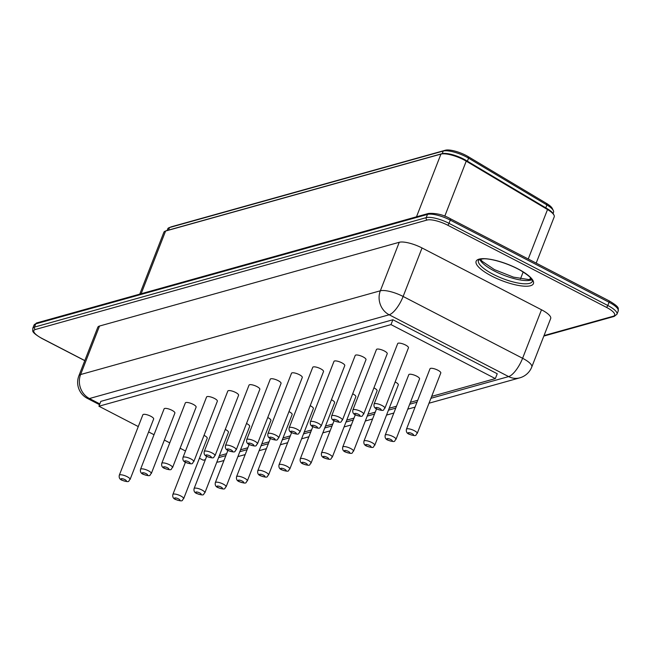 <?xml version="1.0" encoding="UTF-8"?>
<svg xmlns="http://www.w3.org/2000/svg" width="651" height="651" viewBox="0 0 651 651"><rect width="100%" height="100%" fill="white"/><g stroke="black" fill="none" stroke-linecap="round" stroke-linejoin="round"><path stroke-width="0.98" d="M374.105 404.059L397.68 343.598A5.786 1.636 21.3 0 1 403.661 344.176A5.786 1.636 21.3 0 1 408.462 347.797L384.887 408.258A5.786 1.636 21.3 0 0 380.086 404.637A5.786 1.636 21.3 0 0 374.105 404.059C373.633 406.574 374.577 408.242 376.937 409.072C385.726 412.026 382.837 409.267 384.887 408.258M138.272 426.576L98.928 406.224L390.999 324.605L495.338 378.597L431.67 396.386M417.722 400.284L410.431 402.326M396.492 406.216L389.2 408.258M375.253 412.156L367.961 414.191M354.022 418.088L346.731 420.123M332.783 424.021L325.492 426.055M311.552 429.953L304.261 431.987M290.313 435.885L283.03 437.928M269.083 441.817L261.792 443.86M247.852 447.758L240.561 449.792M226.613 453.69L219.322 455.724M205.382 459.622L203.275 460.208L199.426 458.223M185.502 451.021L180.099 448.222M169.765 442.867L164.353 440.076M154.018 434.722L148.607 431.93M164.101 408.861A5.786 1.636 21.3 0 1 170.082 409.446A5.786 1.636 21.3 0 1 174.883 413.068L151.309 473.529A5.786 1.636 21.3 0 0 146.508 469.908A5.786 1.636 21.3 0 0 140.526 469.33L164.101 408.861M185.332 402.928A5.786 1.636 21.3 0 1 191.321 403.514A5.786 1.636 21.3 0 1 196.122 407.135L172.548 467.597A5.786 1.636 21.3 0 0 167.746 463.976A5.786 1.636 21.3 0 0 161.757 463.39L185.332 402.928M206.57 396.996A5.786 1.636 21.3 0 1 212.551 397.574A5.786 1.636 21.3 0 1 217.353 401.203L193.778 461.665A5.786 1.636 21.3 0 0 188.977 458.044A5.786 1.636 21.3 0 0 182.996 457.458L206.57 396.996M270.271 379.199A5.786 1.636 21.3 0 1 276.26 379.777A5.786 1.636 21.3 0 1 281.053 383.398L257.479 443.868A5.786 1.636 21.3 0 0 252.686 440.239A5.786 1.636 21.3 0 0 246.696 439.661L270.271 379.199M249.032 385.132A5.786 1.636 21.3 0 1 255.021 385.709A5.786 1.636 21.3 0 1 259.822 389.331L236.248 449.8A5.786 1.636 21.3 0 0 231.447 446.171A5.786 1.636 21.3 0 0 225.466 445.593L249.032 385.132M227.801 391.064A5.786 1.636 21.3 0 1 233.79 391.642A5.786 1.636 21.3 0 1 238.583 395.271L215.017 455.733A5.786 1.636 21.3 0 0 210.216 452.103A5.786 1.636 21.3 0 0 204.227 451.525L227.801 391.064M312.74 367.327A5.786 1.636 21.3 0 1 318.721 367.905A5.786 1.636 21.3 0 1 323.523 371.534L299.948 431.995A5.786 1.636 21.3 0 0 295.155 428.374A5.786 1.636 21.3 0 0 289.166 427.788L312.74 367.327M291.502 373.259A5.786 1.636 21.3 0 1 297.491 373.845A5.786 1.636 21.3 0 1 302.292 377.466L278.718 437.928A5.786 1.636 21.3 0 0 273.916 434.307A5.786 1.636 21.3 0 0 267.927 433.729L291.502 373.259M373.91 387.882A5.786 1.636 21.3 0 1 377.092 390.787L353.517 451.249A5.786 1.636 21.3 0 0 348.716 447.628A5.786 1.636 21.3 0 0 342.727 447.05L355.308 414.793M352.679 393.814A5.786 1.636 21.3 0 1 355.853 396.719L332.279 457.181A5.786 1.636 21.3 0 0 327.477 453.56A5.786 1.636 21.3 0 0 321.496 452.982L334.069 420.725M310.21 405.679A5.786 1.636 21.3 0 1 313.383 408.592L289.809 469.054A5.786 1.636 21.3 0 0 285.016 465.424A5.786 1.636 21.3 0 0 279.027 464.847L291.599 432.589M331.449 399.747A5.786 1.636 21.3 0 1 334.622 402.652L311.048 463.121A5.786 1.636 21.3 0 0 306.247 459.492A5.786 1.636 21.3 0 0 300.257 458.914L312.838 426.657M225.27 429.416A5.786 1.636 21.3 0 1 228.444 432.321L204.878 492.791A5.786 1.636 21.3 0 0 200.077 489.161A5.786 1.636 21.3 0 0 194.088 488.584L206.668 456.327M246.509 423.484A5.786 1.636 21.3 0 1 249.683 426.389L226.109 486.85A5.786 1.636 21.3 0 0 221.307 483.229A5.786 1.636 21.3 0 0 215.326 482.651L227.899 450.394M288.979 411.619A5.786 1.636 21.3 0 1 292.153 414.524L268.578 474.986A5.786 1.636 21.3 0 0 263.777 471.365A5.786 1.636 21.3 0 0 257.788 470.779L270.368 438.522M267.74 417.551A5.786 1.636 21.3 0 1 270.914 420.456L247.339 480.918A5.786 1.636 21.3 0 0 242.546 477.297A5.786 1.636 21.3 0 0 236.557 476.711L249.13 444.454M142.862 414.801A5.786 1.636 21.3 0 1 148.851 415.379A5.786 1.636 21.3 0 1 153.652 419L130.078 479.47A5.786 1.636 21.3 0 0 125.277 475.84A5.786 1.636 21.3 0 0 119.288 475.263L142.862 414.801M204.04 435.348A5.786 1.636 21.3 0 1 207.213 438.261L183.639 498.723A5.786 1.636 21.3 0 0 178.838 495.094A5.786 1.636 21.3 0 0 172.857 494.516L185.429 462.259M355.21 355.462A5.786 1.636 21.3 0 1 361.191 356.04A5.786 1.636 21.3 0 1 365.992 359.669L342.418 420.131A5.786 1.636 21.3 0 0 337.617 416.502A5.786 1.636 21.3 0 0 331.636 415.924L355.21 355.462M333.971 361.395A5.786 1.636 21.3 0 1 339.96 361.972A5.786 1.636 21.3 0 1 344.761 365.602L321.187 426.063A5.786 1.636 21.3 0 0 316.386 422.442A5.786 1.636 21.3 0 0 310.397 421.856L333.971 361.395M395.149 381.95A5.786 1.636 21.3 0 1 398.322 384.855L374.748 445.317A5.786 1.636 21.3 0 0 369.947 441.695A5.786 1.636 21.3 0 0 363.966 441.109L376.538 408.852M376.441 349.53A5.786 1.636 21.3 0 1 382.43 350.108A5.786 1.636 21.3 0 1 387.231 353.729L363.657 414.199A5.786 1.636 21.3 0 0 358.856 410.569A5.786 1.636 21.3 0 0 352.866 409.992L376.441 349.53M408.771 374.716A5.786 1.636 21.3 0 1 414.76 375.293A5.786 1.636 21.3 0 1 419.553 378.923L395.979 439.384A5.786 1.636 21.3 0 0 391.186 435.755A5.786 1.636 21.3 0 0 385.197 435.177L408.771 374.716M430.002 368.783A5.786 1.636 21.3 0 1 435.991 369.361A5.786 1.636 21.3 0 1 440.792 372.99L417.218 433.452A5.786 1.636 21.3 0 0 412.417 429.823A5.786 1.636 21.3 0 0 406.436 429.245L430.002 368.783M495.338 378.597L497.234 373.747L392.887 319.755L390.999 324.605M98.928 406.224L100.824 401.374L392.887 319.755M99.831 403.913L89.431 398.534A18.09 16.242 -105.6 0 1 80.61 374.537L99.522 326.037L399.25 242.286A18.09 5.11 -158.7 0 1 422.043 247.966L541.502 309.778A18.09 5.11 -158.7 0 1 550.689 318.494L531.777 366.993A18.09 5.11 21.3 0 0 522.598 358.278L541.502 309.778M99.522 326.037A18.09 5.11 -158.7 0 0 97.788 327.29L78.877 375.798A18.09 5.11 21.3 0 1 80.61 374.537L380.347 290.785L399.25 242.286M139.753 294.138L163.865 232.285A18.09 5.11 21.3 0 1 165.159 231.178A18.09 5.11 21.3 0 1 165.598 231.032L440.947 154.092A18.09 5.11 21.3 0 1 466.23 161.155L547.524 209.532A18.09 5.11 21.3 0 1 554.009 215.172A18.09 5.11 21.3 0 1 554.213 216.864L536.18 263.118M165.159 231.178L166.249 230.755A17.186 4.85 21.3 0 1 166.672 230.617L442.013 153.677A17.186 4.85 21.3 0 1 466.035 160.382L547.328 208.768A17.186 4.85 21.3 0 1 553.488 214.122L554.009 215.172M167.104 230.495L167.763 228.802A18.09 5.11 21.3 0 1 169.057 227.695A18.09 5.11 21.3 0 1 169.496 227.549L443.225 151.056A18.09 5.11 21.3 0 1 468.565 158.16L546.905 204.951A18.09 5.11 21.3 0 1 553.334 210.558A18.09 5.11 21.3 0 1 553.537 212.25L553.073 213.43M169.057 227.695L171.246 226.841A16.275 4.598 21.3 0 1 171.636 226.711L445.365 150.226A16.275 4.598 21.3 0 1 468.175 156.614L546.514 203.413A16.275 4.598 21.3 0 1 552.3 208.45L553.334 210.558M377.263 409.088A2.897 0.814 21.3 0 1 377.002 407.493A2.897 0.814 21.3 0 1 381.193 409.658A2.897 0.814 21.3 0 1 377.263 409.088M99.53 404.694L87.421 398.428A18.09 6.103 117.4 0 0 89.431 398.534L389.16 314.775L508.626 376.587L430.921 398.298M416.974 402.196L409.691 404.23M395.743 408.128L388.452 410.171M374.512 414.06L367.221 416.103M353.273 420.001L345.982 422.035M332.043 425.933L324.751 427.967M310.804 431.865L303.512 433.9M289.573 437.798L282.282 439.84M268.334 443.73L261.051 445.772M247.103 449.67L239.812 451.704M225.864 455.602L218.581 457.637M143.684 474.359A2.897 0.814 21.3 0 1 143.423 472.764A2.897 0.814 21.3 0 1 147.614 474.929A2.897 0.814 21.3 0 1 143.684 474.359M164.915 468.427A2.897 0.814 21.3 0 1 164.662 466.824A2.897 0.814 21.3 0 1 168.853 468.997A2.897 0.814 21.3 0 1 164.915 468.427M186.153 462.495A2.897 0.814 21.3 0 1 185.893 460.892A2.897 0.814 21.3 0 1 190.084 463.064A2.897 0.814 21.3 0 1 186.153 462.495M249.854 444.69A2.897 0.814 21.3 0 1 249.602 443.095A2.897 0.814 21.3 0 1 253.792 445.26A2.897 0.814 21.3 0 1 249.854 444.69M228.623 450.622A2.897 0.814 21.3 0 1 228.363 449.027A2.897 0.814 21.3 0 1 232.553 451.192A2.897 0.814 21.3 0 1 228.623 450.622M207.384 456.554A2.897 0.814 21.3 0 1 207.132 454.959A2.897 0.814 21.3 0 1 211.323 457.132A2.897 0.814 21.3 0 1 207.384 456.554M292.323 432.825A2.897 0.814 21.3 0 1 292.071 431.222A2.897 0.814 21.3 0 1 296.262 433.395A2.897 0.814 21.3 0 1 292.323 432.825M271.085 438.758A2.897 0.814 21.3 0 1 270.832 437.163A2.897 0.814 21.3 0 1 275.023 439.327A2.897 0.814 21.3 0 1 271.085 438.758M345.884 452.079A2.897 0.814 21.3 0 1 345.632 450.484A2.897 0.814 21.3 0 1 349.823 452.648A2.897 0.814 21.3 0 1 345.884 452.079M324.654 458.011A2.897 0.814 21.3 0 1 324.393 456.416A2.897 0.814 21.3 0 1 328.584 458.581A2.897 0.814 21.3 0 1 324.654 458.011M282.184 469.876A2.897 0.814 21.3 0 1 281.932 468.281A2.897 0.814 21.3 0 1 286.123 470.445A2.897 0.814 21.3 0 1 282.184 469.876M303.415 463.943A2.897 0.814 21.3 0 1 303.163 462.348A2.897 0.814 21.3 0 1 307.353 464.513A2.897 0.814 21.3 0 1 303.415 463.943M197.245 493.613A2.897 0.814 21.3 0 1 196.993 492.018A2.897 0.814 21.3 0 1 201.183 494.182A2.897 0.814 21.3 0 1 197.245 493.613M218.484 487.68A2.897 0.814 21.3 0 1 218.223 486.085A2.897 0.814 21.3 0 1 222.414 488.25A2.897 0.814 21.3 0 1 218.484 487.68M260.945 475.816A2.897 0.814 21.3 0 1 260.693 474.213A2.897 0.814 21.3 0 1 264.884 476.386A2.897 0.814 21.3 0 1 260.945 475.816M239.714 481.748A2.897 0.814 21.3 0 1 239.462 480.145A2.897 0.814 21.3 0 1 243.653 482.318A2.897 0.814 21.3 0 1 239.714 481.748M122.445 480.292A2.897 0.814 21.3 0 1 122.193 478.697A2.897 0.814 21.3 0 1 126.384 480.861A2.897 0.814 21.3 0 1 122.445 480.292M176.014 499.545A2.897 0.814 21.3 0 1 175.754 497.95A2.897 0.814 21.3 0 1 179.945 500.114A2.897 0.814 21.3 0 1 176.014 499.545M334.793 420.953A2.897 0.814 21.3 0 1 334.533 419.358A2.897 0.814 21.3 0 1 338.723 421.522A2.897 0.814 21.3 0 1 334.793 420.953M313.554 426.893A2.897 0.814 21.3 0 1 313.302 425.29A2.897 0.814 21.3 0 1 317.493 427.463A2.897 0.814 21.3 0 1 313.554 426.893M367.123 446.147A2.897 0.814 21.3 0 1 366.863 444.543A2.897 0.814 21.3 0 1 371.054 446.716A2.897 0.814 21.3 0 1 367.123 446.147M356.024 415.021A2.897 0.814 21.3 0 1 355.772 413.426A2.897 0.814 21.3 0 1 359.962 415.59A2.897 0.814 21.3 0 1 356.024 415.021M388.354 440.214A2.897 0.814 21.3 0 1 388.102 438.611A2.897 0.814 21.3 0 1 392.293 440.784A2.897 0.814 21.3 0 1 388.354 440.214M409.593 434.274A2.897 0.814 21.3 0 1 409.333 432.679A2.897 0.814 21.3 0 1 413.523 434.844A2.897 0.814 21.3 0 1 409.593 434.274M422.043 247.966L403.132 296.465A18.09 6.103 -62.6 0 1 389.16 314.775A18.09 16.242 -105.6 0 1 380.347 290.785A18.09 5.11 21.3 0 1 403.132 296.465L522.598 358.278A18.09 6.103 -62.6 0 1 508.626 376.587A18.09 16.242 74.4 0 0 519.799 377.84L429.009 403.213M216.832 462.12A18.09 16.242 74.4 0 0 220.062 461.6L223.952 460.509M84.809 360.581L42.087 338.471A16.275 4.598 21.3 0 1 35.374 329.504L427.097 220.038A16.275 4.598 21.3 0 1 447.611 225.156L606.39 307.313A16.275 4.598 21.3 0 1 613.104 316.28L544.024 335.582M491.741 276.089A30.752 8.683 21.3 0 1 489.023 259.106A30.752 8.683 21.3 0 1 533.551 282.143A30.752 8.683 21.3 0 1 491.741 276.089M613.104 316.28A1.807 1.627 74.4 0 0 614.218 316.41L543.837 336.079M42.087 338.471A1.807 0.61 117.4 0 1 41.884 338.463C29.474 331.147 33.494 330.798 32.762 328.356A18.09 5.11 21.3 0 1 34.495 327.103L426.218 217.646A18.09 5.11 21.3 0 1 449.003 223.326L607.79 305.482A18.09 5.11 21.3 0 1 616.977 314.197L618.238 310.958A18.09 5.11 21.3 0 0 609.051 302.251A1.807 0.61 -62.6 0 0 609.116 300.852A1.807 0.61 -62.6 0 0 608.913 300.843M606.39 307.313A1.807 0.61 -62.6 0 0 607.79 305.482L609.051 302.251L450.264 220.095A1.807 0.61 -62.6 0 0 450.329 218.695A1.807 0.61 -62.6 0 0 450.134 218.687M35.374 329.504A1.807 1.627 -105.6 0 1 34.495 327.103L35.756 323.873L427.479 214.407A18.09 5.11 21.3 0 1 450.264 220.095L449.003 223.326A1.807 0.61 -62.6 0 1 447.611 225.156M427.097 220.038A1.807 1.627 -105.6 0 1 426.218 217.646L427.479 214.407A1.807 1.627 -105.6 0 1 428.504 213.447C436.072 212.983 443.347 214.732 450.329 218.695L609.116 300.852C621.526 308.175 617.506 308.525 618.238 310.958M493.132 274.258A28.937 8.17 21.3 0 1 478.436 260.319L480.096 259.293L483.327 258.854C488.958 258.219 506.03 262.215 520.556 270.401C534.308 279.084 531.265 279.694 532.29 280.41L532.363 281.346A28.937 8.17 21.3 0 1 493.132 274.258M32.762 328.356L34.023 325.126A18.09 5.11 21.3 0 1 35.756 323.873A1.807 1.627 -105.6 0 1 36.782 322.912L428.504 213.447M531.973 279.702A28.937 8.17 21.3 0 1 494.394 271.019A28.937 8.17 21.3 0 1 479.836 259.375M141.145 293.747L165.598 231.032L166.672 230.617M416.494 216.807L440.947 154.092L442.013 153.677M444.763 216.205L466.23 161.155L466.035 160.382M520.515 278.791L523.176 271.972M528.23 259.008L547.524 209.532L547.328 208.768M545.782 207.84L546.905 204.951L546.514 203.413M467.385 161.188L468.565 158.16L468.175 156.614M442.224 153.62L443.225 151.056L445.365 150.226M168.495 230.104L169.496 227.549L171.636 226.711M140.526 469.33C140.055 471.837 140.998 473.513 143.358 474.343C152.155 477.297 149.258 474.538 151.309 473.529M161.757 463.39C161.285 465.904 162.229 467.581 164.597 468.411C173.386 471.365 170.489 468.606 172.548 467.597M182.996 457.458C182.524 459.972 183.468 461.649 185.828 462.479C194.616 465.432 191.728 462.666 193.778 461.665M246.696 439.661C246.224 442.175 247.168 443.844 249.536 444.674C258.325 447.628 255.428 444.869 257.479 443.868M225.466 445.593C224.986 448.108 225.938 449.776 228.298 450.606C237.086 453.56 234.189 450.801 236.248 449.8M204.227 451.525C203.755 454.04 204.699 455.708 207.067 456.538C215.855 459.492 212.958 456.733 215.017 455.733M289.166 427.788C288.694 430.303 289.638 431.979 291.998 432.809C300.795 435.763 297.898 433.005 299.948 431.995M267.927 433.729C267.455 436.235 268.407 437.911 270.767 438.741C279.556 441.695 276.659 438.937 278.718 437.928M342.727 447.05C342.255 449.556 343.199 451.233 345.567 452.063C354.356 455.016 351.459 452.258 353.517 451.249M321.496 452.982C321.024 455.497 321.968 457.165 324.328 457.995C333.125 460.949 330.228 458.19 332.279 457.181M279.027 464.847C278.555 467.361 279.499 469.029 281.859 469.859C290.655 472.813 287.758 470.055 289.809 469.054M300.257 458.914C299.785 461.429 300.729 463.097 303.097 463.927C311.886 466.881 308.989 464.122 311.048 463.121M194.088 488.584C193.616 491.098 194.559 492.766 196.927 493.596C205.716 496.55 202.819 493.792 204.878 492.791M215.326 482.651C214.846 485.158 215.798 486.834 218.158 487.664C226.947 490.618 224.05 487.859 226.109 486.85M257.788 470.779C257.316 473.293 258.268 474.961 260.628 475.8C269.416 478.754 266.519 475.987 268.578 474.986M236.557 476.711C236.085 479.226 237.029 480.902 239.397 481.732C248.186 484.686 245.289 481.927 247.339 480.918M119.288 475.263C118.816 477.777 119.76 479.445 122.128 480.275C130.916 483.229 128.019 480.471 130.078 479.47M172.857 494.516C172.385 497.03 173.329 498.699 175.689 499.529C184.477 502.482 181.588 499.724 183.639 498.723M331.636 415.924C331.164 418.438 332.108 420.107 334.468 420.937C343.264 423.891 340.367 421.132 342.418 420.131M310.397 421.856C309.925 424.371 310.869 426.039 313.237 426.877C322.025 429.831 319.128 427.064 321.187 426.063M363.966 441.109C363.494 443.624 364.438 445.3 366.798 446.13C375.586 449.084 372.697 446.326 374.748 445.317M352.866 409.992C352.394 412.506 353.338 414.174 355.706 415.004C364.495 417.958 361.598 415.2 363.657 414.199M385.197 435.177C384.725 437.692 385.669 439.36 388.037 440.198C396.825 443.144 393.928 440.385 395.979 439.384M406.436 429.245C405.955 431.759 406.908 433.428 409.267 434.258C418.056 437.212 415.159 434.453 417.218 433.452M415.061 407.111L407.77 409.145M393.831 413.043L386.539 415.078M372.592 418.975L365.301 421.01M351.361 424.908L344.07 426.942M330.122 430.84L322.839 432.882M308.891 436.772L301.6 438.815M287.661 442.713L280.369 444.747M266.422 448.645L259.131 450.679M245.191 454.577L237.9 456.611M78.877 375.798A18.09 18.09 0 0 0 87.421 398.428M216.799 462.194A18.09 18.09 0 0 0 220.062 461.6M519.799 377.84A18.09 18.09 0 0 0 531.777 366.993M84.785 360.654L41.884 338.463M614.218 316.41L616.977 314.197M34.023 325.126L36.782 322.912M480.389 259.212L482.163 261.32L494.459 269.628L513.493 277.139L528.742 279.564L531.672 279.214M529.784 279.507L530.484 277.717"/></g></svg>
